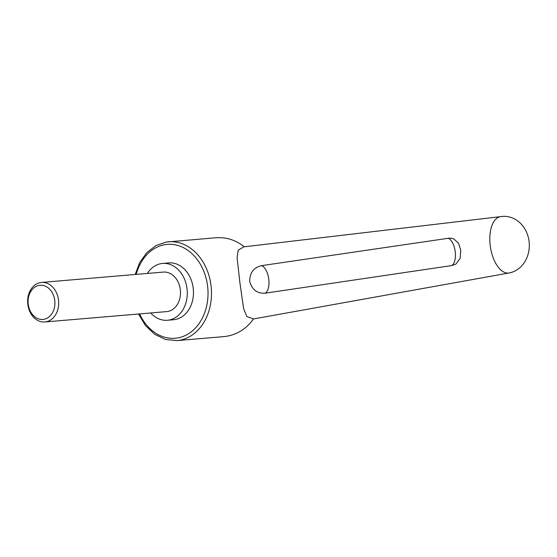 <?xml version="1.0" encoding="UTF-8"?>
<svg xmlns="http://www.w3.org/2000/svg" width="557" height="557" viewBox="0 0 557 557"><rect width="100%" height="100%" fill="white"/><g stroke="black" fill="none" stroke-linecap="round" stroke-linejoin="round"><path stroke-width="0.84" d="M166.404 242.037A49.587 38.718 85.1 0 1 168.506 241.787A49.587 38.718 85.1 0 1 210.992 285.226A49.587 38.718 85.1 0 1 178.999 340.355A49.587 38.718 85.1 0 1 176.903 340.606L223.935 336.609C235.952 335.349 245.825 329.459 253.56 318.938L508.388 273.104A28.511 14.517 -98.5 0 1 490.257 245.853A28.511 14.517 -98.5 0 1 500.576 216.631A28.511 14.517 -98.5 0 1 500.799 216.603M500.694 216.617L243.778 246.862L238.166 250.239L237.101 257.849L239.907 282.768L243.646 308.689L246.842 316.55L253.56 318.938M249.689 281.327C249.821 272.645 253.797 267.423 261.623 265.647A14.259 6.935 -98.4 0 1 268.766 279.064A14.259 6.935 -98.4 0 1 265.146 293.191C257.16 293.671 252.008 289.717 249.689 281.327M448.343 238.271L450.641 238.159L453.718 238.849L458.446 243.11L460.771 250.204L460.138 258.399L455.904 264.074L451.838 265.55A14.259 6.935 81.6 0 0 455.215 251.569A14.259 6.935 81.6 0 0 448.343 238.271L261.623 265.647M150.731 312.971A28.511 22.259 -94.9 0 0 167.399 320.261A28.511 22.259 -94.9 0 0 186.999 288.422A28.511 22.259 -94.9 0 0 162.567 263.44A28.511 22.259 -94.9 0 0 147.368 273.438M162.567 263.44L168.743 262.918A28.511 22.259 85.1 0 1 193.175 287.892A28.511 22.259 85.1 0 1 173.575 319.739L167.399 320.261M58.485 299.812A19.836 15.485 -94.9 0 0 41.49 282.441A19.836 15.485 -94.9 0 0 27.85 304.588A19.836 15.485 -94.9 0 0 44.845 321.967A19.836 15.485 -94.9 0 0 58.485 299.812M54.739 300.279A17.149 13.389 -94.9 0 0 39.317 285.344A17.149 13.389 -94.9 0 0 28.254 304.407A17.149 13.389 -94.9 0 0 43.676 319.349A17.149 13.389 -94.9 0 0 54.739 300.279M41.49 282.441L163.305 272.088A19.836 15.485 85.1 0 1 180.301 289.466A19.836 15.485 85.1 0 1 166.661 311.614L44.845 321.967M265.146 293.191L451.838 265.55M508.388 273.104A28.511 24.522 -94 0 0 529.15 242.177A28.511 24.522 -94 0 0 502.776 216.395A28.511 28.511 0 0 0 500.576 216.631M244.307 246.8C235.722 240.032 226.295 237.01 216.005 237.748L166.341 242.044L155.925 245.588L146.839 252.586L139.751 262.472L135.163 274.476M139.598 313.918A47.108 36.783 -94.9 0 0 177.14 338.029A47.108 36.783 -94.9 0 0 207.538 285.657A47.108 36.783 -94.9 0 0 165.178 244.627A47.108 36.783 -94.9 0 0 136.235 274.385M138.519 314.009L145.461 325.56L154.679 334.297L165.457 339.478L176.903 340.606"/></g></svg>

